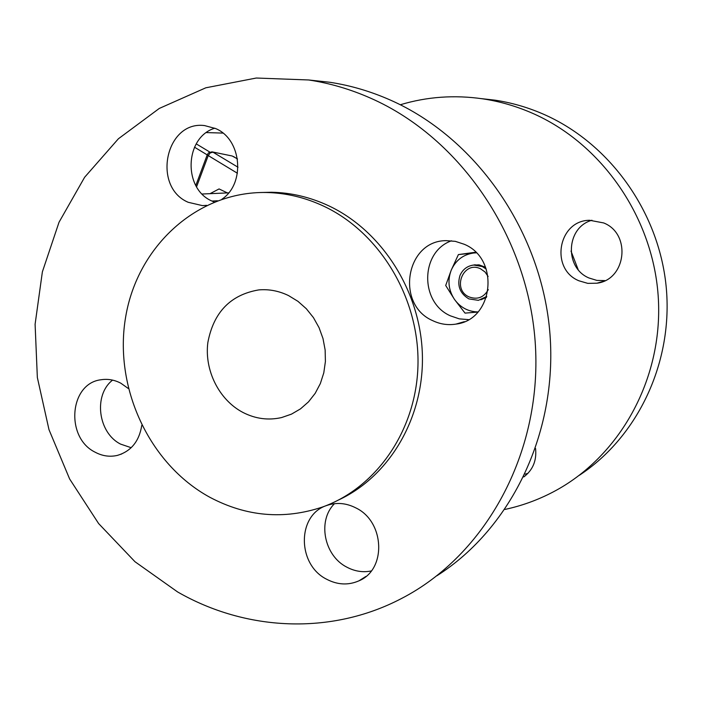 <?xml version="1.0" encoding="UTF-8"?>
<svg xmlns="http://www.w3.org/2000/svg" width="702" height="702" viewBox="0 0 702 702"><rect width="100%" height="100%" fill="white"/><g stroke="black" fill="none" stroke-linecap="round" stroke-linejoin="round"><path stroke-width="1.05" d="M194.498 147.192L207.222 154.888M209.88 152.097L196.235 143.866M228.641 192.866L202.167 194.015M477.904 312.057L465.04 313.118L454.527 299.482L445.709 285.486L451.202 270.235L458.397 254.589L475.658 252.229M458.397 254.589L476.158 252.729M478.001 311.942C468.313 311.714 460.486 307.564 454.527 299.482C448.499 290.233 447.393 280.484 451.202 270.235C455.677 260.275 463.18 254.528 473.701 253.001L476.272 252.843M486.46 297.411L480.791 299.798M472.937 265.137L479.036 264.847L485.591 267.269M486.776 296.428L478.413 300.342L468.883 298.894C459.871 293.445 456.914 285.609 460.003 275.403C462.75 269.349 467.321 265.891 473.718 265.04L482.292 266.541L486.275 269.129M488.118 276.465L485.029 271.981L480.659 268.875C463.513 260.082 451.483 289.382 469.05 296.911C477.43 299.947 483.845 297.516 488.285 289.619M578.931 280.791L587.758 283.362L596.919 283.204C626.237 279.765 631.519 233.81 603.676 222.938L589.61 220.279C558.143 220.384 549.736 268.989 578.931 280.791M523.762 476.948C532.888 470.024 536.828 460.53 535.565 448.464M400.298 104.756C426.983 96.727 454.475 94.752 482.783 98.842C499.412 101.342 515.619 105.993 531.405 112.794C601.816 143.085 654.018 218.234 658.379 299.105C662.758 379.993 619.146 457.371 553.211 491.926C537.811 500.008 521.718 505.844 504.94 509.433M605.027 280.607L596.884 280.405L589.075 278.018C564.101 267.874 566.031 227.308 591.944 220.252M527.904 473.394L525.096 474.148M481.274 98.622L494.936 100.158C511.24 102.606 527.123 107.16 542.593 113.812C608.643 142.252 658.59 210.723 666.128 286.223C673.595 361.732 638.083 436.758 579.247 475.359M570.998 251.044L578.15 269.577M242.971 412.46C255.484 418.857 268.375 420.559 281.634 417.55L291.453 414.154L300.5 408.871L308.503 401.86L315.189 393.339L320.34 383.564L323.789 372.85L325.403 361.53L325.14 349.973L322.999 338.557L319.05 327.65L313.434 317.602L306.318 308.731L297.946 301.325L288.592 295.612C278.948 290.926 269.006 289.022 258.766 289.908C230.484 294.752 213.513 312.329 207.836 342.629C204.3 370.419 219.094 400 242.971 412.46M214.207 202.027L211.943 201.044C182.774 188.715 184.687 137.162 214.821 128.194M468.488 319.621L459.292 318.866L450.5 315.874C419.656 302.685 420.217 251.728 451.5 240.786M371.253 570.963C362.881 572.63 354.729 571.349 346.779 567.128C323.999 555.633 317.234 520.612 334.503 503.667M131.186 447.7L120.621 444.12C98.008 432.897 93.234 395.015 112.583 380.115M310.459 80.168L329.633 82.248C350.237 85.363 370.384 91.269 390.093 99.947C474.736 137.188 539.917 228.703 549.543 329.133C559.143 429.589 512.46 527.799 436.96 575.728M221.92 199.21C245.639 183.582 241.769 139.286 215.672 128.571L204.598 125.588C165.637 120.349 151.755 186.899 188.197 202.29L202.457 205.616L206.616 205.353M432.809 320.7C440.233 324.236 447.946 325.368 455.949 324.105C493.673 319.928 500.21 258.863 464.206 244.261L455.308 241.348L446.077 240.646C405.651 240.654 395.314 304.773 432.809 320.7M326.623 579.229C337.565 584.942 348.368 585.459 359.012 580.8C386.714 569.471 384.749 521.63 355.905 507.932C346.183 502.983 336.504 502.158 326.878 505.449C296.928 514.68 296.867 564.513 326.623 579.229M128.317 388.504L120.788 383.178C114.382 379.843 107.818 378.703 101.097 379.747C69.401 383.274 65.058 437.548 95.077 452.167C102.308 456.046 109.705 457.125 117.278 455.422C131.02 451.368 139.189 441.356 141.778 425.377M177.562 591.918L134.995 561.732L98.622 523.56L69.638 478.983L49 429.694L37.346 377.492L35.1 324.254L42.374 271.858L59.029 222.236L84.626 177.264L118.401 138.768L159.275 108.441L205.826 87.794L256.3 78.027L308.634 79.967C329.756 83.169 350.43 89.242 370.647 98.183C460.881 137.89 529.317 238.268 535.442 345.972C541.646 453.694 485.389 555.238 401.535 598.49C330.835 635.556 245.568 631.054 177.562 591.918M260.451 192.515L271.507 192.251C291.058 192.629 310.082 197.13 328.589 205.739C381.686 230.589 420.34 290.812 422.358 353.966C424.403 417.137 389.847 476 339.013 499.771M209.854 497.279C148.798 463.978 113.408 386.67 125.755 316.383C137.759 246.06 197.157 191.33 266.119 192.497C285.784 192.883 304.931 197.411 323.543 206.09C379.054 232.037 418.594 296.525 418.015 362.486C417.532 428.474 377.386 487.469 322.472 507.019C283.959 519.892 246.411 516.646 209.854 497.279M211.978 201.062L217.471 200.772M227.395 192.918L219.068 188.935L210.038 193.673M237.416 173.245L208.231 155.572L210.24 152.896L212.952 152.167L238.004 167.234M237.487 159.056L233.538 156.546M196.578 186.811L208.231 155.572L207.301 154.659L208.573 152.852L211.925 151.851L232.046 155.967M222.92 133.09L206.423 132.581M475.184 264.759L473.718 265.04M596.919 283.204L603.474 281.3M523.894 476.676L525.342 475.763M482.783 98.842L494.936 100.158M291.532 414.11L281.634 417.55M202.457 205.616L206.283 205.396M455.949 324.105L464.373 321.656M359.012 580.8L365.926 576.43M117.278 455.422L121.744 453.966M308.634 79.967L329.633 82.248M266.119 192.497L271.507 192.251M207.301 154.659L195.814 185.477M237.46 158.889L232.178 155.993L212.364 151.93"/></g></svg>
